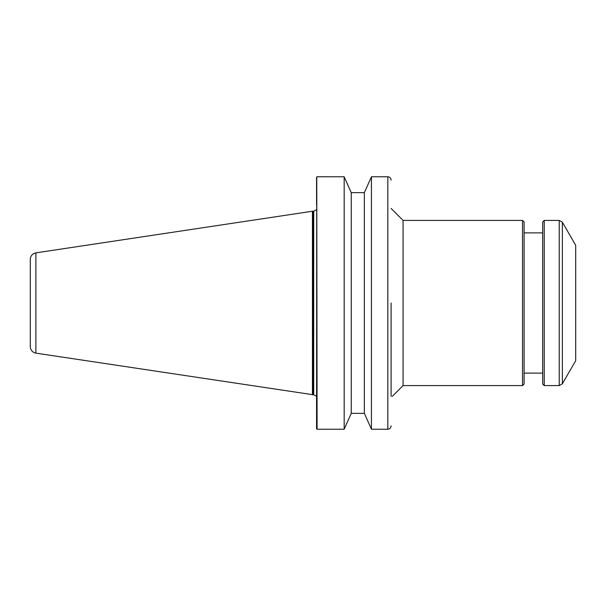 <?xml version="1.0" encoding="UTF-8"?>
<svg xmlns="http://www.w3.org/2000/svg" width="606" height="606" viewBox="0 0 606 606"><rect width="100%" height="100%" fill="white"/><g stroke="black" fill="none" stroke-linecap="round" stroke-linejoin="round"><path stroke-width="0.91" d="M391.105 396.347C392.696 396.347 392.696 396.347 391.105 396.347C392.696 396.347 392.696 396.347 391.105 396.347L391.105 303M392.302 396.347L403.058 385.583L403.058 220.417L391.105 208.456M403.058 220.417L522.523 220.417L522.523 385.583L403.058 385.583M562.376 222.228L575.7 245.316L575.7 360.684L562.376 383.772L562.376 222.228L559.224 220.417L559.224 385.583L562.376 383.772M544.233 220.417L542.658 221.985L542.658 384.015L544.233 385.583L544.233 220.417L559.224 220.417M522.523 385.583L524.099 384.015L524.099 221.985L522.523 220.417M316.756 176.861L316.567 428.677L317.097 429.237L316.756 176.861M351.245 413.345L351.245 192.655L344.17 176.778L344.17 429.222L351.245 413.345L344.17 429.222L317.097 429.237M316.567 177.323L316.567 204.964M316.567 428.677L316.567 396.347M316.605 396.347L313.719 394.801L313.719 211.199L316.567 209.699M312.438 394.771L312.438 211.229L313.294 211.229L313.294 394.771L35.883 353.139L35.883 252.861C32.429 253.656 30.565 255.815 30.3 259.345L30.3 346.655C30.565 350.185 32.429 352.344 35.883 353.139M364.357 413.345L371.44 429.222L364.357 413.345L364.357 192.655L371.44 176.778L364.357 192.655M387.825 429.237C389.552 429.146 390.635 428.154 391.075 426.268L391.105 425.813L391.075 426.268C390.635 428.154 389.552 429.146 387.825 429.237L371.44 429.222L371.44 176.778L387.825 176.763C389.552 176.854 390.635 177.846 391.075 179.732C390.635 177.846 389.552 176.854 387.825 176.763L387.825 429.237M391.105 180.187L391.075 179.732L391.105 180.187M364.365 413.36L351.238 413.36M317.097 176.763L344.17 176.778L351.245 192.655M351.238 192.64L364.365 192.64M312.438 211.229L35.883 252.861M544.233 385.583L559.224 385.583M524.099 373.114L542.658 373.114M524.099 232.886L542.658 232.886M313.294 211.229L313.719 211.199M313.719 394.801L313.294 394.771"/></g></svg>
